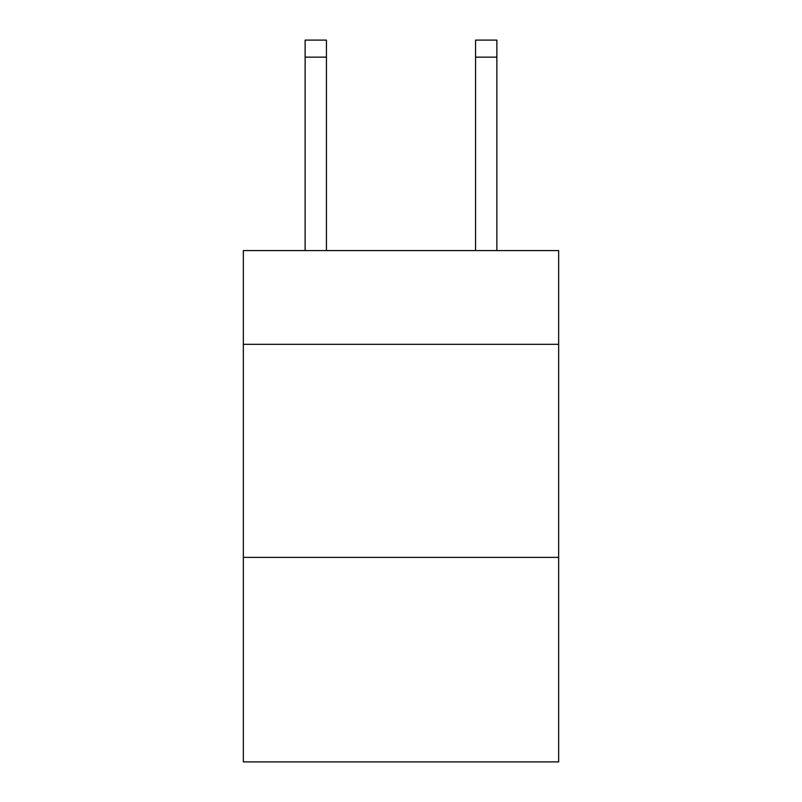 <?xml version="1.0" encoding="UTF-8"?>
<svg xmlns="http://www.w3.org/2000/svg" width="802" height="802" viewBox="0 0 802 802"><rect width="100%" height="100%" fill="white"/><g stroke="black" fill="none" stroke-linecap="round" stroke-linejoin="round"><path stroke-width="1.2" d="M558.653 344.329L558.653 250.585L243.347 250.585L243.347 344.329L558.653 344.329L558.653 761.9L243.347 761.9L243.347 344.329M558.653 557.38L243.347 557.38M326.434 250.585L326.434 57.142L305.131 57.142L305.131 40.1L326.434 40.1L326.434 57.142M305.131 250.585L305.131 57.142M496.869 250.585L496.869 40.1L475.566 40.1L475.566 250.585M326.434 40.1L305.131 40.1M475.566 57.142L496.869 57.142"/></g></svg>
